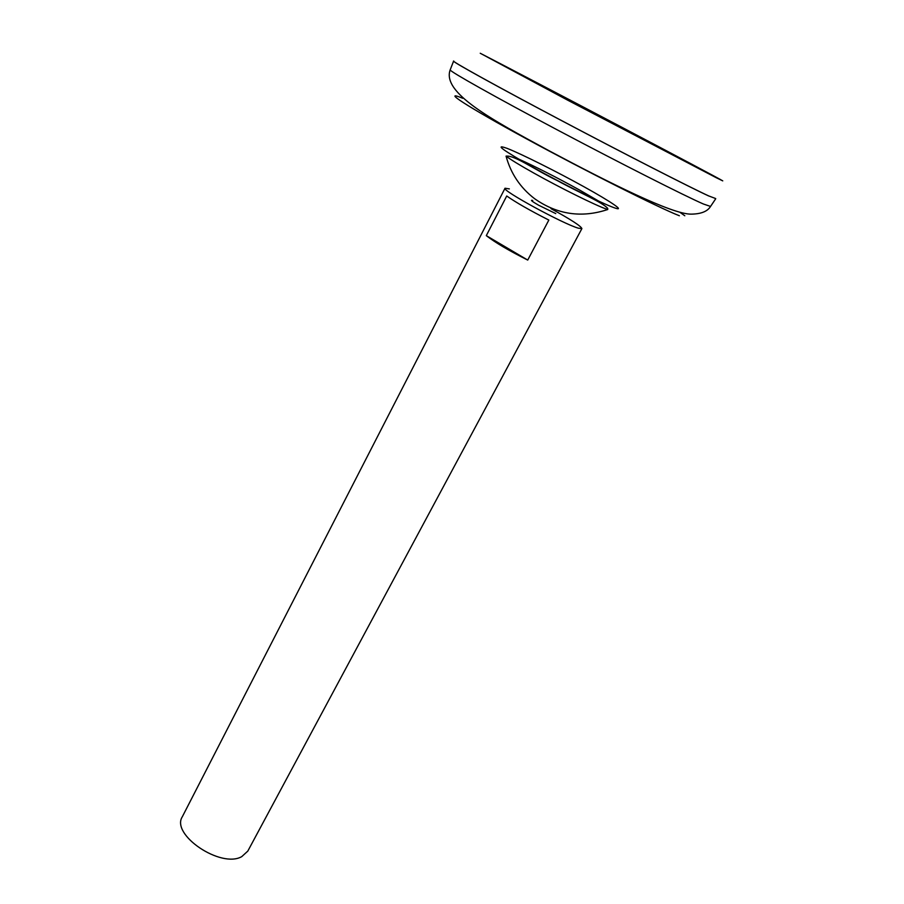 <?xml version="1.0" encoding="UTF-8"?>
<svg xmlns="http://www.w3.org/2000/svg" width="904" height="904" viewBox="0 0 904 904"><rect width="100%" height="100%" fill="white"/><g stroke="black" fill="none" stroke-linecap="round" stroke-linejoin="round"><path stroke-width="1.36" d="M509.347 188.902L505.031 188.235C500.974 190.043 563.599 224.181 578.481 228.215L581.894 228.599C581.012 226.09 570.707 219.435 550.977 208.632M505.031 188.235L182.325 816.741C170.562 834.641 220.836 868.665 241.752 856.63L247.798 851.116L581.894 228.599M716.149 177.659L722.748 180.868C717.878 177.613 536.727 82.32 480.25 53.257L567.746 100.208L716.149 177.659M453.763 61.054C449.593 60.139 492.929 84.241 557.655 118.503C622.28 152.731 689.82 187.275 708.747 195.942L715.697 198.564M453.582 61.156C452.847 62.026 498.014 87.021 561.678 120.673C625.252 154.29 690.136 187.456 708.702 195.965L708.736 195.976C690.272 187.512 626.156 154.765 562.887 121.317C499.55 87.846 453.864 62.602 453.571 61.201L453.571 61.099M533.744 173.014C560.084 187.795 595.646 205.4 606.301 209.027L607.748 209.513L607.714 208.417C602.493 202.225 579.826 193.004 557.418 180.63C534.309 169.568 514.839 155.115 506.059 156.121L506.059 156.121C510.444 159.488 519.664 165.127 533.744 173.014M532.716 200.485C529.925 199.739 531.868 201.309 538.535 205.185L555.768 213.593M598.832 201.185L579.43 189.953C556.344 177.229 535.857 166.822 517.969 158.731M548.841 220.067L527.733 260.07C508.941 250.645 495.132 242.509 486.307 235.65L506.726 195.987C515.89 202.428 529.925 210.462 548.841 220.067M527.733 260.07L486.307 235.65M450.203 69.766L450.147 69.936C450.282 71.71 495.482 97.146 558.31 130.425C621.059 163.669 684.836 195.931 703.391 203.999L710.544 206.44M684.803 215.762L679.887 212.282M613.997 207.683C626.54 212.225 611.42 201.931 583.882 186.699C556.491 171.523 521.608 154.064 507.291 148.437C493.742 143.6 502.443 149.974 533.405 167.556C562.989 184.054 601.906 203.389 613.997 207.683M462.814 98.31C440.723 89.247 465.978 105.915 526.049 138.594C585.928 171.195 659.57 208.135 679.39 215.751M453.571 61.201L450.147 69.936C442.022 92.762 490.533 119.023 549.078 150.765C609.239 182.811 672.101 214.361 691.097 214.135C700.882 214.033 707.335 211.525 710.442 206.598L715.685 198.812M506.059 156.121C510.76 173.523 520.286 187.727 534.637 198.722C557.248 214.587 581.611 218.18 607.748 209.513"/></g></svg>
